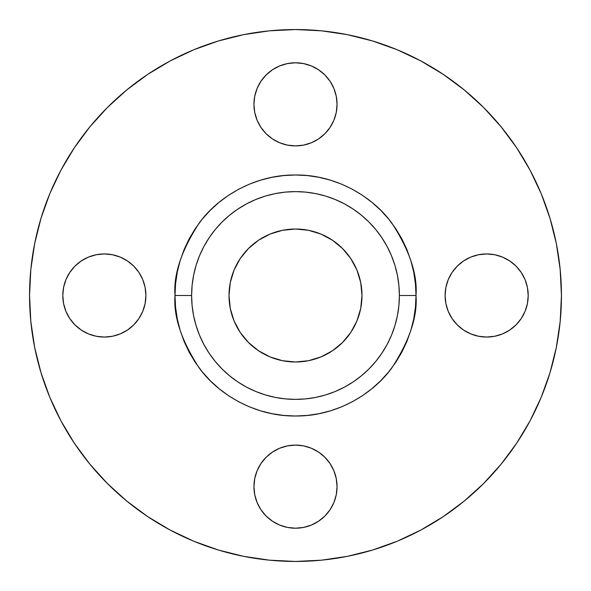 <?xml version="1.0" encoding="UTF-8"?>
<svg xmlns="http://www.w3.org/2000/svg" width="591" height="591" viewBox="0 0 591 591"><rect width="100%" height="100%" fill="white"/><g stroke="black" fill="none" stroke-linecap="round" stroke-linejoin="round"><path stroke-width="0.89" d="M527.408 303.604L528.206 295.5A41.555 41.555 0 0 1 486.652 337.055A41.555 41.555 0 0 1 445.097 295.5A41.555 41.555 0 0 1 486.652 253.945A41.555 41.555 0 0 1 528.206 295.5L527.408 287.396L525.044 279.595L521.203 272.414L516.032 266.12L509.738 260.949L502.557 257.107L494.756 254.743L486.652 253.945L478.547 254.743L470.746 257.107L463.566 260.949L457.271 266.12L452.1 272.414L448.259 279.595L445.895 287.396L445.097 295.5L445.895 303.604L448.259 311.405L452.1 318.586L457.271 324.88L463.566 330.051L470.746 333.893L478.547 336.257L486.652 337.055L494.756 336.257L502.557 333.893L509.738 330.051L516.032 324.88L521.203 318.586L525.044 311.405L527.408 303.604L528.206 295.5L527.408 287.396L525.044 279.595M254.743 96.244L253.945 104.348A41.555 41.555 0 0 1 295.5 62.794A41.555 41.555 0 0 1 337.055 104.348L336.257 96.244L333.893 88.443L330.051 81.263L324.88 74.968L318.586 69.797L311.405 65.956L303.604 63.592L295.5 62.794L287.396 63.592L279.595 65.956L272.414 69.797L266.12 74.968L260.949 81.263L257.107 88.443L254.743 96.244L253.945 104.348L254.743 112.453L257.107 120.254L260.949 127.434L266.12 133.729L272.414 138.9L279.595 142.741L287.396 145.105L295.5 145.903L303.604 145.105L311.405 142.741L318.586 138.9L324.88 133.729L330.051 127.434L333.893 120.254L336.257 112.453L337.055 104.348L336.257 96.244M63.592 287.396L62.794 295.5A41.555 41.555 0 0 1 104.348 253.945A41.555 41.555 0 0 1 145.903 295.5L145.105 287.396L142.741 279.595L138.9 272.414L133.729 266.12L127.434 260.949L120.254 257.107L112.453 254.743L104.348 253.945L96.244 254.743L88.443 257.107L81.263 260.949L74.968 266.12L69.797 272.414L65.956 279.595L63.592 287.396L62.794 295.5L63.592 303.604L65.956 311.405L69.797 318.586L74.968 324.88L81.263 330.051L88.443 333.893L96.244 336.257L104.348 337.055L112.453 336.257L120.254 333.893L127.434 330.051L133.729 324.88L138.9 318.586L142.741 311.405L145.105 303.604L145.903 295.5A41.555 41.555 0 0 1 104.348 337.055A41.555 41.555 0 0 1 62.794 295.5L63.592 303.604L65.956 311.405M260.949 463.566L257.107 470.746L254.743 478.547L253.945 486.652A41.555 41.555 0 0 1 295.5 445.097A41.555 41.555 0 0 1 337.055 486.652L336.257 478.547L333.893 470.746L330.051 463.566L324.88 457.271L318.586 452.1L311.405 448.259L303.604 445.895L295.5 445.097L287.396 445.895L279.595 448.259L272.414 452.1L266.12 457.271L260.949 463.566L257.107 470.746L254.743 478.547L253.945 486.652L254.743 494.756L257.107 502.557L260.949 509.738L266.12 516.032L272.414 521.203L279.595 525.044L287.396 527.408L295.5 528.206L303.604 527.408L311.405 525.044L318.586 521.203L324.88 516.032L330.051 509.738L333.893 502.557L336.257 494.756L337.055 486.652L336.257 478.547M416.005 295.5C417.615 316.444 409.585 340.549 391.907 367.801C373.416 393.687 336.412 416.485 295.5 416.005C254.588 416.485 217.584 393.687 199.093 367.801C181.415 340.549 173.385 316.444 174.995 295.5L175.571 307.313L177.307 319.007L180.181 330.48L184.163 341.62L189.223 352.31L195.303 362.453L202.344 371.953L210.285 380.715L219.047 388.656L228.547 395.697L238.69 401.777L249.38 406.837L260.52 410.819L271.993 413.693L283.687 415.429L295.5 416.005L307.313 415.429L319.007 413.693L330.48 410.819L341.62 406.837L352.31 401.777L362.453 395.697L371.953 388.656L380.715 380.715L388.656 371.953L395.697 362.453L401.777 352.31L406.837 341.62L410.819 330.48L413.693 319.007L415.429 307.313L416.005 295.5L415.429 283.687L413.693 271.993L410.819 260.52L406.837 249.38L401.777 238.69L395.697 228.547L388.656 219.047L380.715 210.285L371.953 202.344L362.453 195.303L352.31 189.223L341.62 184.163L330.48 180.181L319.007 177.307L307.313 175.571L295.5 174.995L283.687 175.571L271.993 177.307L260.52 180.181L249.38 184.163L238.69 189.223L228.547 195.303L219.047 202.344L210.285 210.285L202.344 219.047L195.303 228.547L189.223 238.69L184.163 249.38L180.181 260.52L177.307 271.993L175.571 283.687L174.995 295.5C173.385 274.556 181.415 250.451 199.093 223.199C217.584 197.313 254.588 174.515 295.5 174.995C336.412 174.515 373.416 197.313 391.907 223.199C409.585 250.451 417.615 274.556 416.005 295.5L399.383 295.5A103.883 103.883 0 0 1 295.5 399.383A103.883 103.883 0 0 1 191.61 295.5L174.988 295.5M229.013 295.5A66.487 66.487 0 0 1 295.5 229.013A66.487 66.487 0 0 1 361.988 295.5A66.487 66.487 0 0 1 295.5 361.988A66.487 66.487 0 0 1 229.013 295.5L230.291 308.472L234.073 320.943L240.219 332.438L248.486 342.514L258.562 350.781L270.057 356.927L282.528 360.709L295.5 361.988L308.472 360.709L320.943 356.927L332.438 350.781L342.514 342.514L350.781 332.438L356.927 320.943L360.709 308.472L361.988 295.5L360.709 282.528L356.927 270.057L350.781 258.562L342.514 248.486L332.438 240.219L320.943 234.073L308.472 230.291L295.5 229.013L282.528 230.291L270.057 234.073L258.562 240.219L248.486 248.486L240.219 258.562L234.073 270.057L230.291 282.528L229.013 295.5M561.45 295.5A265.95 265.95 0 0 1 295.5 561.45A265.95 265.95 0 0 1 29.55 295.5A265.95 265.95 0 0 1 295.5 29.55A265.95 265.95 0 0 1 561.45 295.5L560.172 321.57L556.338 347.382L549.999 372.699L541.208 397.278L530.046 420.866L516.63 443.257L501.079 464.216L483.556 483.556L464.216 501.079L443.257 516.63L420.866 530.046L397.278 541.208L372.699 549.999L347.382 556.338L321.57 560.172L295.5 561.45L269.43 560.172L243.618 556.338L218.301 549.999L193.722 541.208L170.134 530.046L147.743 516.63L126.784 501.079L107.444 483.556L89.921 464.216L74.37 443.257L60.954 420.866L49.792 397.278L41.001 372.699L34.662 347.382L30.828 321.57L29.55 295.5L30.828 269.43L34.662 243.618L41.001 218.301L49.792 193.722L60.954 170.134L74.37 147.743L89.921 126.784L107.444 107.444L126.784 89.921L147.743 74.37L170.134 60.954L193.722 49.792L218.301 41.001L243.618 34.662L269.43 30.828L295.5 29.55L321.57 30.828L347.382 34.662L372.699 41.001L397.278 49.792L420.866 60.954L443.257 74.37L464.216 89.921L483.556 107.444L501.079 126.784L516.63 147.743L530.046 170.134L541.208 193.722L549.999 218.301L556.338 243.618L560.172 269.43L561.45 295.5M41.001 218.301L49.792 193.722M147.743 74.37L170.134 60.954M372.699 41.001L397.278 49.792M516.63 147.743L530.046 170.134M549.999 372.699L541.208 397.278M443.257 516.63L420.866 530.046M218.301 549.999L193.722 541.208M74.37 443.257L60.954 420.866M521.203 272.414L516.032 266.12M509.738 260.949L502.557 257.107M494.756 254.743L486.652 253.945L478.547 254.743M470.746 257.107L463.566 260.949M463.566 330.051L470.746 333.893L478.547 336.257L486.652 337.055L494.756 336.257M502.557 333.893L509.738 330.051M333.893 88.443L330.051 81.263M303.604 63.592L295.5 62.794L287.396 63.592L279.595 65.956M272.414 69.797L266.12 74.968M260.949 81.263L257.107 88.443M330.051 127.434L333.893 120.254L336.257 112.453L337.055 104.348A41.555 41.555 0 0 1 295.5 145.903A41.555 41.555 0 0 1 253.945 104.348L254.743 112.453M257.107 120.254L260.949 127.434M127.434 260.949L120.254 257.107L112.453 254.743L104.348 253.945L96.244 254.743M88.443 257.107L81.263 260.949M69.797 318.586L74.968 324.88M81.263 330.051L88.443 333.893M96.244 336.257L104.348 337.055L112.453 336.257M120.254 333.893L127.434 330.051M333.893 470.746L330.051 463.566M336.257 494.756L337.055 486.652A41.555 41.555 0 0 1 295.5 528.206A41.555 41.555 0 0 1 253.945 486.652L254.743 494.756M257.107 502.557L260.949 509.738M287.396 527.408L295.5 528.206L303.604 527.408L311.405 525.044M318.586 521.203L324.88 516.032M330.051 509.738L333.893 502.557M174.995 295.5L191.617 295.5L192.112 285.32L193.612 275.236L196.086 265.344L199.522 255.748L203.88 246.528L209.118 237.781L215.198 229.596L222.039 222.039L229.596 215.198L237.781 209.118L246.528 203.88L255.748 199.522L265.344 196.086L275.236 193.612L285.32 192.112L295.5 191.617L305.68 192.112L315.764 193.612L325.656 196.086L335.252 199.522L344.472 203.88L353.219 209.118L361.404 215.198L368.961 222.039L375.802 229.596L381.882 237.781L387.12 246.528L391.478 255.748L394.914 265.344L397.388 275.236L398.888 285.32L399.383 295.5L398.888 305.68L397.388 315.764L394.914 325.656L391.478 335.252L387.12 344.472L381.882 353.219L375.802 361.404L368.961 368.961L361.404 375.802L353.219 381.882L344.472 387.12L335.252 391.478L325.656 394.914L315.764 397.388L305.68 398.888L295.5 399.383L285.32 398.888L275.236 397.388L265.344 394.914L255.748 391.478L246.528 387.12L237.781 381.882L229.596 375.802L222.039 368.961L215.198 361.404L209.118 353.219L203.88 344.472L199.522 335.252L196.086 325.656L193.612 315.764L192.112 305.68L191.617 295.5A103.883 103.883 0 0 1 295.5 191.617A103.883 103.883 0 0 1 399.39 295.5L416.012 295.5"/></g></svg>
